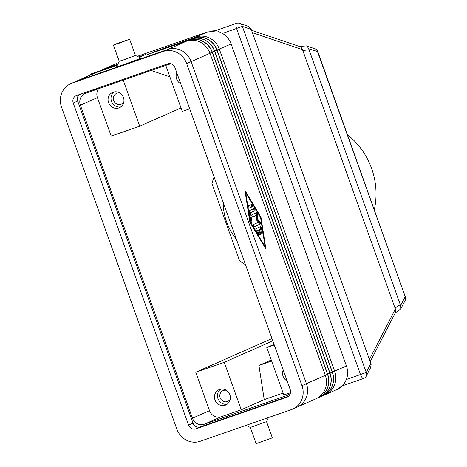 <?xml version="1.0" encoding="UTF-8"?>
<svg xmlns="http://www.w3.org/2000/svg" width="467" height="467" viewBox="0 0 467 467"><rect width="100%" height="100%" fill="white"/><g stroke="black" fill="none" stroke-linecap="round" stroke-linejoin="round"><path stroke-width="0.7" d="M250.318 427.433L266.54 421.637L268.467 417.562M245.963 425.379L250.324 427.439L256.126 443.65L272.343 437.842L266.54 421.631M124.654 59.542L135.424 55.45L140.929 58.054A12.918 0.339 160.3 0 1 124.771 64.183A12.918 0.339 160.3 0 1 116.61 66.758L119.213 61.259L124.654 59.542M118.846 43.326L129.628 39.246L116.791 43.647L113.405 45.048L118.846 43.326M215.847 30.618L217.604 31.038L222.496 33.449L242.355 26.403A4.787 4.355 -71.3 0 0 240.307 23.654A4.787 4.355 -71.3 0 0 239.629 23.35A4.787 4.787 0 0 0 236.53 23.362A4.787 1.617 70.8 0 0 235.917 24.675A4.787 1.617 70.8 0 0 236.617 28.54L360.518 374.592A4.787 1.617 70.8 0 0 362.404 377.931A4.787 1.617 70.8 0 0 363.571 378.457A4.787 4.787 0 0 0 366.256 376.122A4.787 4.285 -152.8 0 0 366.397 375.818A4.787 4.285 -152.8 0 0 366.256 372.456L346.403 379.496A19.141 18.009 -113.8 0 0 346.432 365.982L231.13 43.951A19.141 18.009 -113.8 0 0 222.496 33.449M343.823 384.732L336.76 389.583C338.686 388.947 343.426 385.392 343.286 385.363L346.403 379.496M370.635 367.605L371.113 364.441L370.845 363.519L251.211 29.398L248.888 26.549L239.629 23.35M252.402 32.713L302.546 49.642L301.04 47.179L300.141 46.694L251.532 30.285M302.546 49.642L302.826 50.553L309.031 49.73L308.757 48.819L317.811 51.656L405.222 296.615A4.787 4.285 27.2 0 1 405.362 299.977A4.787 4.285 27.2 0 1 405.222 300.281A4.787 4.787 0 0 0 405.473 296.481M299.522 46.484L306.352 45.871L307.245 46.361L308.757 48.819M395.205 312.972L400.797 308.897L401.03 308.278L400.295 304.624L395.029 308.068L395.391 308.944L369.415 359.514M370.185 361.674L395.531 312.341L395.391 308.944M123.848 101.818A5.884 5.534 66.2 0 1 121.344 104.129A5.884 5.534 66.2 0 1 120.947 104.287A5.884 5.534 66.2 0 1 113.814 100.779A5.884 5.534 66.2 0 1 116.587 93.365A5.884 5.534 66.2 0 1 116.984 93.213A5.884 5.534 66.2 0 1 119.984 93.073M118.822 107.941A8.377 7.881 66.2 0 1 108.671 102.95A8.377 7.881 66.2 0 1 112.617 92.402A8.377 7.881 66.2 0 1 113.177 92.18A8.377 7.881 66.2 0 1 123.335 97.171A8.377 7.881 66.2 0 1 119.383 107.719A8.377 7.881 66.2 0 1 118.822 107.941M120.795 106.902A8.377 7.881 66.2 0 1 111.759 101.934A8.377 7.881 66.2 0 1 114.17 91.906M287.164 381.025A8.377 7.881 66.2 0 1 283.218 369.992M180.735 83.762A8.377 7.881 66.2 0 1 176.783 72.729M230.284 399.075A5.884 5.534 66.2 0 1 227.779 401.392A5.884 5.534 66.2 0 1 227.382 401.55A5.884 5.534 66.2 0 1 220.249 398.042A5.884 5.534 66.2 0 1 223.022 390.628A5.884 5.534 66.2 0 1 223.419 390.47A5.884 5.534 66.2 0 1 226.419 390.33M225.257 405.204A8.377 7.881 66.2 0 1 215.1 400.207A8.377 7.881 66.2 0 1 219.052 389.659A8.377 7.881 66.2 0 1 219.613 389.437A8.377 7.881 66.2 0 1 229.764 394.434A8.377 7.881 66.2 0 1 225.818 404.982A8.377 7.881 66.2 0 1 225.257 405.204M227.231 404.159A8.377 7.881 66.2 0 1 218.194 399.197A8.377 7.881 66.2 0 1 220.605 389.169M245.496 264.643A69.39 65.287 66.2 0 1 239.571 260.796L211.948 183.642A69.39 65.287 66.2 0 1 214.108 176.981M236.395 239.221A55.036 51.779 66.2 0 1 223.214 202.404M347.588 134.829A71.784 67.54 66.2 0 1 374.341 209.537M98.63 88.712A9.573 9.007 -113.8 0 0 97.434 97.65L111.199 136.095L139.709 126.183L123.23 80.166M290.556 392.887A9.573 9.007 66.2 0 1 287.38 395.316A9.573 9.007 66.2 0 1 286.738 395.572L204.196 424.258A9.573 9.007 66.2 0 1 192.462 418.21L80.382 105.186A9.573 9.007 66.2 0 1 85.023 93.47A9.573 9.007 66.2 0 1 85.665 93.219L168.208 64.534A9.573 9.007 66.2 0 1 171.739 64.084M224.253 362.322L195.749 372.228L209.514 410.674A9.573 9.007 -113.8 0 0 221.247 416.722L241.246 409.775L224.253 362.322L272.792 340.875M195.749 372.228L271.957 338.552M241.246 409.775L264.229 399.618L258.934 365.445L271.263 359.993M165.773 65.374L182.253 111.397L189.701 108.811M169.883 76.851L151.174 70.453M274.03 344.337L266.803 347.536L283.796 394.989L290.597 392.619M181.015 107.935L139.709 126.183M258.934 365.445L271.636 361.026M264.229 399.618L283.101 393.056M274.252 344.944L266.803 347.536M207.319 32.001L137.304 56.338L207.237 32.036L217.108 30.84M103.534 69.209L116.265 63.652A9.573 3.234 70.8 0 0 116.184 63.681L104.824 68.702A19.141 18.009 -113.8 0 0 103.534 69.209A19.141 18.009 -113.8 0 0 102.442 69.741M395.029 308.068L302.826 50.553M309.031 49.73L400.295 304.624M255.934 228.608L260.551 226.571A1.197 0.403 -109.2 0 1 260.563 226.565A1.197 0.403 -109.2 0 1 261.473 228.118L262.232 232.998A1.197 0.403 -109.2 0 1 262.104 233.71A1.197 0.403 -109.2 0 1 261.187 232.157L260.714 229.104L259.418 229.676L260.627 233.056A1.197 0.403 -109.2 0 1 260.65 234.352A1.197 0.403 -109.2 0 1 259.885 233.383L258.677 230.003L257.381 230.581L258.922 233.156A1.197 0.403 -109.2 0 1 259.331 234.3A1.197 0.403 -109.2 0 1 259.197 234.994A1.197 0.403 -109.2 0 1 258.683 234.568L256.22 230.441A1.197 0.403 -109.2 0 1 255.934 228.608M258.298 233.914A1.197 0.403 70.8 0 0 258.076 233.453L256.529 230.873L258.677 230.003M257.381 230.581L256.529 230.873M258.59 230.038L260.714 229.104M259.418 229.676L258.566 229.974M261.251 232.467L260.627 228.416A1.197 0.403 70.8 0 0 259.85 226.88M249.518 207.973A1.197 0.403 -109.2 0 1 249.506 207.973A1.197 0.403 -109.2 0 1 248.736 206.992A1.197 0.403 -109.2 0 1 248.713 205.719L251.649 204.423A1.197 0.403 -109.2 0 1 251.655 204.418A1.197 0.403 -109.2 0 1 252.425 205.398A1.197 0.403 -109.2 0 1 252.454 206.677L249.495 207.978M249.366 207.961L251.602 206.969A1.197 0.403 70.8 0 0 251.637 205.883A1.197 0.403 70.8 0 0 250.948 204.733M250.289 221.977L265.098 246.734L260.551 217.441L245.741 192.684L250.289 221.977L249.857 222.129M245.741 192.684L245.309 192.836M265.098 246.734L264.649 246.885M249.863 222.164L244.936 190.431L260.977 217.254L265.904 248.987L249.863 222.164M260.977 217.254L260.528 217.406M249.366 211.3A1.197 0.403 -109.2 0 1 249.483 210.594L254.101 208.556A1.197 0.403 -109.2 0 1 254.112 208.551A1.197 0.403 -109.2 0 1 254.877 209.531A1.197 0.403 -109.2 0 1 254.906 210.81L250.505 212.754L251.923 221.907A1.197 0.403 -109.2 0 1 251.795 222.613A1.197 0.403 -109.2 0 1 250.878 221.066L249.366 211.3M250.942 221.37L249.652 213.045L254.054 211.102A1.197 0.403 70.8 0 0 254.089 210.016A1.197 0.403 70.8 0 0 253.4 208.866M250.505 212.754L249.652 213.045M252.74 216.98A1.197 0.403 -109.2 0 1 252.735 216.986A1.197 0.403 -109.2 0 1 251.964 215.999A1.197 0.403 -109.2 0 1 251.935 214.727L256.564 212.683A1.197 0.403 -109.2 0 1 256.576 212.678A1.197 0.403 -109.2 0 1 257.2 213.308A1.197 0.403 -109.2 0 1 257.515 214.61L257.218 218.912L260.096 221.813A1.197 0.403 -109.2 0 1 260.674 223.016A1.197 0.403 -109.2 0 1 260.598 223.938L254.276 226.734A1.197 0.403 -109.2 0 1 254.264 226.74A1.197 0.403 -109.2 0 1 253.493 225.759A1.197 0.403 -109.2 0 1 253.464 224.487L258.677 222.181L255.974 219.461L256.255 215.427L252.723 216.986M252.589 216.968L256.255 215.427M254.118 226.723L259.745 224.236A1.197 0.403 70.8 0 0 259.821 223.308A1.197 0.403 70.8 0 0 259.243 222.111L256.365 219.21L256.663 214.908A1.197 0.403 70.8 0 0 256.43 213.781A1.197 0.403 70.8 0 0 255.869 212.987M257.218 218.912L256.365 219.21M317.116 398.211A19.141 18.009 -113.8 0 0 318.249 397.761A19.141 18.009 -113.8 0 0 327.53 374.336L212.222 52.304A19.141 18.009 -113.8 0 0 188.756 40.203L147.484 54.546L186.531 41.184A19.141 18.009 66.2 0 1 209.998 53.285L325.306 375.316A19.141 18.009 66.2 0 1 316.025 398.742L297.993 406.71M139.143 57.207L146.089 54.359L138.617 56.956M117.83 64.183L104.824 68.912M101.234 70.225A19.141 18.009 66.2 0 1 101.31 70.196A19.141 18.009 66.2 0 1 102.6 69.688L117.707 64.434L102.448 69.752A19.141 18.009 -113.8 0 0 101.164 70.26A19.141 18.009 -113.8 0 0 100.066 70.791M98.864 71.276A19.141 18.009 66.2 0 1 98.94 71.241A19.141 18.009 66.2 0 1 100.224 70.733L117.585 64.703M117.573 64.72L100.078 70.803A19.141 18.009 -113.8 0 0 98.788 71.305A19.141 18.009 -113.8 0 0 97.696 71.836M139.388 57.324L141.349 56.454L139.16 57.219M96.494 72.321A19.141 18.009 66.2 0 1 96.564 72.292A19.141 18.009 66.2 0 1 97.854 71.784L117.456 64.971M117.45 64.989L97.702 71.848A19.141 18.009 -113.8 0 0 96.418 72.356A19.141 18.009 -113.8 0 0 95.321 72.887M76.121 81.322L94.194 73.337A19.141 18.009 66.2 0 1 95.478 72.834L117.328 65.24M324.232 395.064A19.141 18.009 -113.8 0 0 325.365 394.615A19.141 18.009 -113.8 0 0 334.646 371.189L219.344 49.158A19.141 18.009 -113.8 0 0 195.871 37.056L152.376 52.386L193.647 38.043A19.141 18.009 66.2 0 1 217.12 50.144L332.422 372.176A19.141 18.009 66.2 0 1 323.141 395.596A19.141 18.009 66.2 0 1 323.065 395.631M319.492 397.166A19.141 18.009 -113.8 0 0 320.619 396.711A19.141 18.009 -113.8 0 0 329.9 373.291L214.598 51.253A19.141 18.009 -113.8 0 0 191.126 39.152L147.63 54.481L188.901 40.139A19.141 18.009 66.2 0 1 212.374 52.24L327.676 374.271A19.141 18.009 66.2 0 1 318.395 397.697A19.141 18.009 66.2 0 1 318.319 397.726M321.862 396.115A19.141 18.009 -113.8 0 0 322.995 395.666A19.141 18.009 -113.8 0 0 332.276 372.24L216.968 50.208A19.141 18.009 -113.8 0 0 193.501 38.107L152.23 52.45L191.277 39.088A19.141 18.009 66.2 0 1 214.744 51.189L330.052 373.221A19.141 18.009 66.2 0 1 320.771 396.646A19.141 18.009 66.2 0 1 320.695 396.681M292.698 409.08L297.146 407.113A19.141 18.009 -113.8 0 0 306.428 383.687L191.108 61.609A19.141 18.009 -113.8 0 0 167.641 49.508L76.547 81.17A19.141 18.009 -113.8 0 0 75.257 81.678L70.809 83.646A19.141 18.009 -113.8 0 0 61.527 107.066L176.853 429.144A19.141 18.009 -113.8 0 0 200.32 441.245L291.414 409.582A19.141 18.009 -113.8 0 0 292.698 409.08A19.141 18.009 -113.8 0 0 301.98 385.654L186.66 63.576A19.141 18.009 -113.8 0 0 163.193 51.475L72.099 83.138A19.141 18.009 -113.8 0 0 70.809 83.646M79.209 94.591A5.983 5.627 -113.8 0 0 77.68 101.035L192.999 423.114A5.983 5.627 -113.8 0 0 200.331 426.896L288.746 396.162M286.977 397.201L195.883 428.858A5.983 5.627 66.2 0 1 188.551 425.081L73.231 103.003A5.983 5.627 66.2 0 1 76.133 95.682A5.983 5.627 66.2 0 1 76.535 95.525L167.624 63.862A5.983 5.627 66.2 0 1 174.962 67.645L290.281 389.723A5.983 5.627 66.2 0 1 287.38 397.043A5.983 5.627 66.2 0 1 286.977 397.201L287.765 396.851M370.845 363.519L366.256 372.456L242.355 26.403L251.211 29.398M91.293 74.621A4.787 1.617 -109.2 0 1 91.865 73.64A4.787 4.787 0 0 0 89.53 75.397M317.811 51.656A4.787 4.787 0 0 0 314.834 48.737A4.787 4.355 108.7 0 1 315.511 49.041A4.787 4.355 108.7 0 1 317.56 51.79L405.222 296.615L400.657 305.494M80.382 105.186L97.434 97.65M192.462 418.21L209.514 410.674M286.738 395.572L288.005 395.012M204.196 424.258L221.247 416.722M116.353 63.623A9.573 3.234 70.8 0 0 116.265 63.652L114.929 64.177M258.922 233.156L258.076 233.453M260.627 233.056L259.862 233.325M262.232 232.998L261.561 233.231M261.473 228.118L260.627 228.416M252.454 206.677L251.602 206.969M251.923 221.907L251.252 222.14M254.906 210.81L254.054 211.102M260.598 223.938L259.745 224.236M260.096 221.813L259.243 222.111M257.515 214.61L256.663 214.908M191.114 61.632L209.998 53.285M306.422 383.664L325.306 375.316M76.845 81.065L95.478 72.834M346.432 365.982L332.37 372.036M231.13 43.951L217.067 50.004M207.237 32.036L195.871 37.056L195.883 37.43M167.875 49.432L186.531 41.184M188.767 40.576L188.901 40.139M191.137 39.526L191.277 39.088M193.507 38.481L193.647 38.043M330 373.086L332.422 372.176M214.697 51.055L217.12 50.144M212.322 52.1L214.744 51.189M330.052 373.221L327.63 374.131M325.254 375.182L327.676 374.271M209.952 53.15L212.374 52.24M195.883 428.858L200.331 426.896M73.231 103.003L77.68 101.035M188.551 425.081L192.999 423.114M72.099 83.138L76.547 81.17M163.193 51.475L167.641 49.508M301.98 385.654L306.428 383.687M186.66 63.576L191.108 61.609M129.628 39.246L135.43 55.456M236.53 23.362L215.485 30.676M342.988 385.608L363.571 378.457M99.985 70.821L91.865 73.64M212.538 30.933L215.847 30.659M370.681 367.511L366.256 376.122M405.222 300.281L400.797 308.897M306.352 45.871L314.834 48.737M119.213 61.265L113.405 45.048M325.365 394.615L336.76 389.583"/></g></svg>
